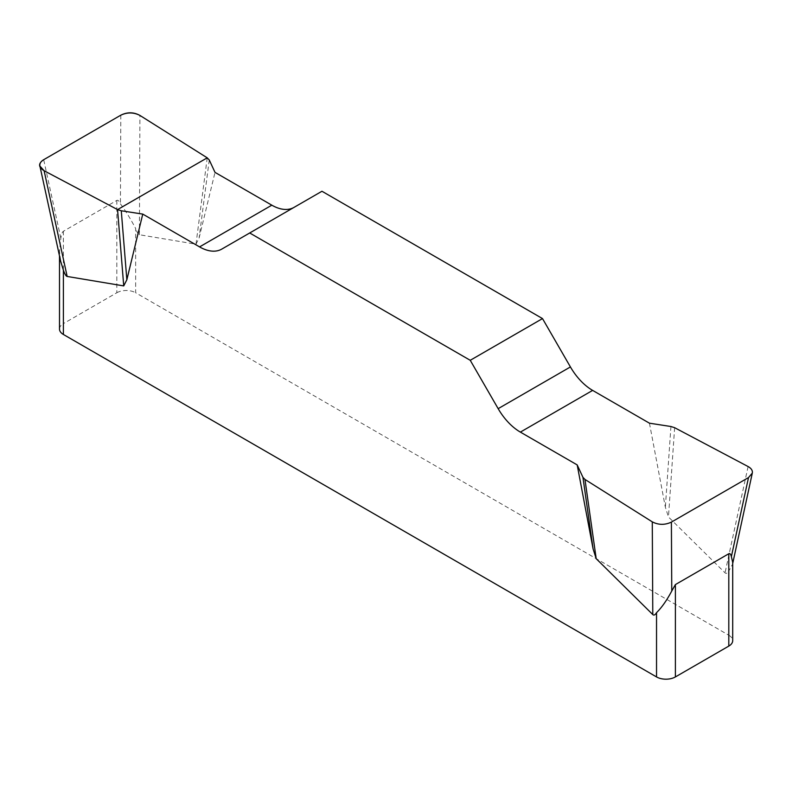 <?xml version="1.0" encoding="UTF-8"?>
<svg xmlns="http://www.w3.org/2000/svg" width="792" height="792" viewBox="0 0 792 792"><rect width="100%" height="100%" fill="white"/><g stroke="black" fill="none" stroke-linecap="round" stroke-linejoin="round"><path stroke-width="0.59" stroke-dasharray="3.96 2.97" d="M649.44 423.185L665.359 507.227L668.468 516.978L725.046 572.844C726.135 573.903 727.383 573.269 728.798 570.963L728.798 635.214L135.66 292.763L135.66 228.512C130.492 218.77 125.423 210.563 120.434 203.871C119.087 200.98 117.879 199.832 116.81 200.425L63.4 231.254C62.34 231.888 61.479 234.234 60.826 238.283L59.499 251.529L60.796 261.716M207.227 157.836L195.99 244.193L139.412 234.739C138.323 234.531 137.075 232.452 135.66 228.512M195.99 244.193L199.099 238.036L215.018 172.379M321.958 191.258L294.04 207.375A44.431 25.651 60 0 1 293.941 207.425M732.689 562.369L732.491 564.359L728.798 570.963M728.798 635.214A13.325 7.692 180 0 1 732.699 640.649M116.81 200.425L116.81 292.763L63.4 323.601L63.4 231.254M59.499 329.036A13.325 7.692 180 0 1 63.4 323.601M116.81 292.763A13.325 7.692 180 0 1 135.66 292.763M294.04 207.375L221.78 249.094M209.256 159.974L199.099 238.036M670.933 426.512L665.359 507.227M674.636 427.69L668.468 516.978M139.412 234.739L139.917 115.424M60.826 238.283L43.689 159.707M120.81 115.186L120.434 203.871M748.093 466.547L725.046 572.844M59.499 250.074L59.499 255.945M732.699 563.508L732.442 564.726"/><path stroke-width="1.19" d="M649.44 423.185L592.634 390.397A44.431 25.651 60 0 1 570.418 366.943L542.5 318.582L321.958 191.258L249.698 232.977L470.24 360.301L498.158 408.662A44.431 25.651 -120 0 0 520.374 432.105L577.18 464.904L582.942 477.309L584.971 479.447L652.281 521.859C658.538 525.056 664.904 525.136 671.388 522.106L748.509 477.576L752.301 473.121C752.737 470.547 751.331 468.359 748.093 466.547L674.636 427.69L670.933 426.512L649.44 423.185M293.941 207.425A44.431 25.651 60 0 1 271.824 205.178L215.018 172.379L209.256 159.974L207.227 157.836L139.917 115.424C133.67 112.226 127.294 112.147 120.81 115.186L43.689 159.707C40.738 161.499 39.471 163.607 39.907 166.053L44.114 170.735L117.562 209.603L121.275 210.771L142.758 214.097L199.564 246.896A44.431 25.651 -120 0 0 221.78 249.094L249.698 232.977M732.699 561.677L732.699 640.649A13.325 7.692 180 0 1 728.798 646.094L675.388 676.932A13.325 7.692 180 0 1 656.538 676.932L656.538 612.671C655.133 614.988 653.875 615.622 652.786 614.562L596.208 558.697L593.099 548.945L577.18 464.904M142.758 214.097L126.849 279.754L123.73 285.912L67.162 276.457C66.063 276.25 64.815 274.171 63.4 270.23L63.4 334.481A13.325 7.692 180 0 1 59.499 329.036L59.499 255.945M656.538 676.932L63.4 334.481M656.538 612.671C661.706 607.593 666.775 600.366 671.764 591.01L675.388 584.585L728.798 553.747C729.858 553.153 730.719 554.103 731.372 556.598L732.689 562.369M60.796 261.716L63.4 270.23M542.5 318.582L470.24 360.301M121.275 210.771L126.849 279.754M117.562 209.603L123.73 285.912M582.942 477.309L593.099 548.945M584.971 479.447L596.208 558.697M44.184 170.775C38.214 167.142 38.075 163.439 43.768 159.657L120.74 115.226C127.284 111.939 133.7 112.019 139.986 115.464L207.227 157.836L117.562 209.603L44.184 170.775M675.388 584.585L675.388 676.932M728.798 646.094L728.798 553.747M498.158 408.662L570.418 366.943M592.634 390.397L520.374 432.105M199.564 246.896L271.824 205.178M44.114 170.735L67.162 276.457M652.786 614.562L652.281 521.859M731.372 556.598L748.509 477.576M671.388 522.106L671.764 591.01M40.026 166.617L60.746 261.657M752.182 473.675L732.699 563.508"/></g></svg>
